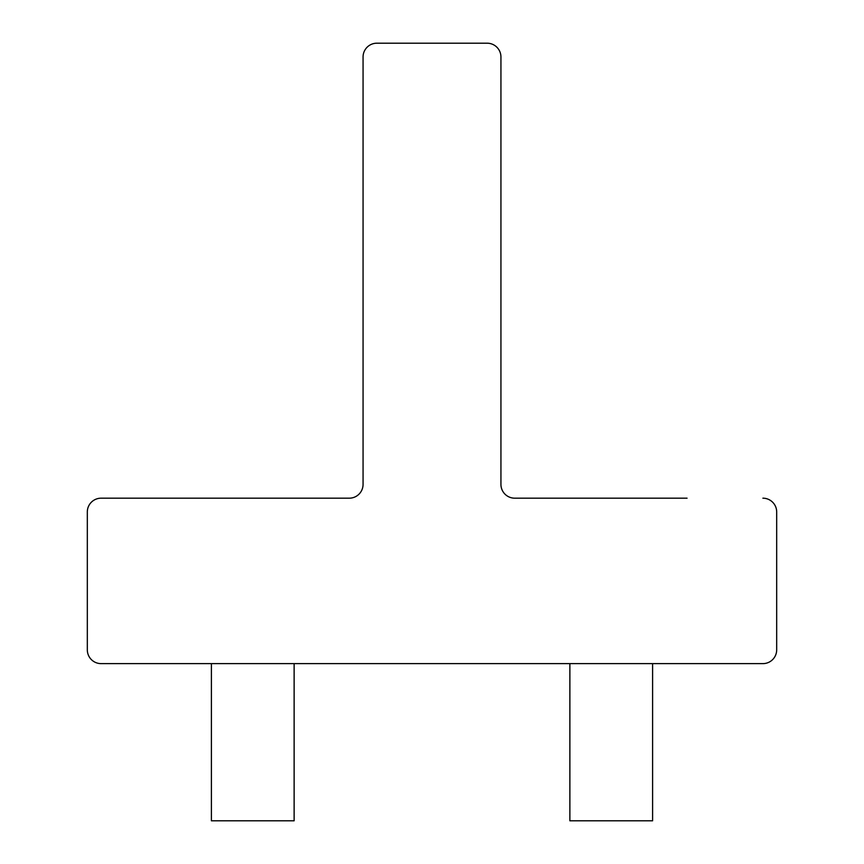 <?xml version="1.0" encoding="UTF-8"?>
<svg xmlns="http://www.w3.org/2000/svg" width="864" height="864" viewBox="0 0 864 864"><rect width="100%" height="100%" fill="white"/><g stroke="black" fill="none" stroke-linecap="round" stroke-linejoin="round"><path stroke-width="1.3" d="M652.601 663.628L652.601 820.8L569.873 820.8L569.873 663.628M294.127 663.628L294.127 820.8L211.399 820.8L211.399 663.628M687.064 498.182L514.728 498.182A13.792 13.792 180 0 1 500.936 484.391A13.792 13.792 180 0 0 514.728 498.182L535.399 498.182L514.728 498.182A13.792 13.792 180 0 1 500.936 484.391L500.936 56.992A13.792 13.792 180 0 0 487.145 43.2L376.855 43.2A13.792 13.792 180 0 0 363.064 56.992L363.064 484.391A13.792 13.792 180 0 1 349.272 498.182A13.792 13.792 180 0 0 363.064 484.391A13.792 13.792 180 0 1 349.272 498.182L101.11 498.182A13.792 13.792 180 0 0 87.318 511.963L87.318 649.836L87.318 511.963M363.064 298.264L363.064 484.391A13.792 13.792 180 0 1 349.272 498.182M762.89 498.182A13.792 13.792 180 0 1 776.682 511.963L776.682 649.836A13.792 13.792 180 0 1 762.89 663.628L101.11 663.628A13.792 13.792 180 0 1 87.318 649.836M535.399 498.182L514.728 498.182A13.792 13.792 180 0 1 500.936 484.391L500.936 298.264M568.49 663.628L295.51 663.628M210.028 663.628L101.11 663.628M776.682 511.963L776.682 649.836M363.064 56.992L363.064 119.027M500.936 119.027L500.936 56.992M487.145 43.2L376.855 43.2M762.89 663.628L653.972 663.628"/></g></svg>
